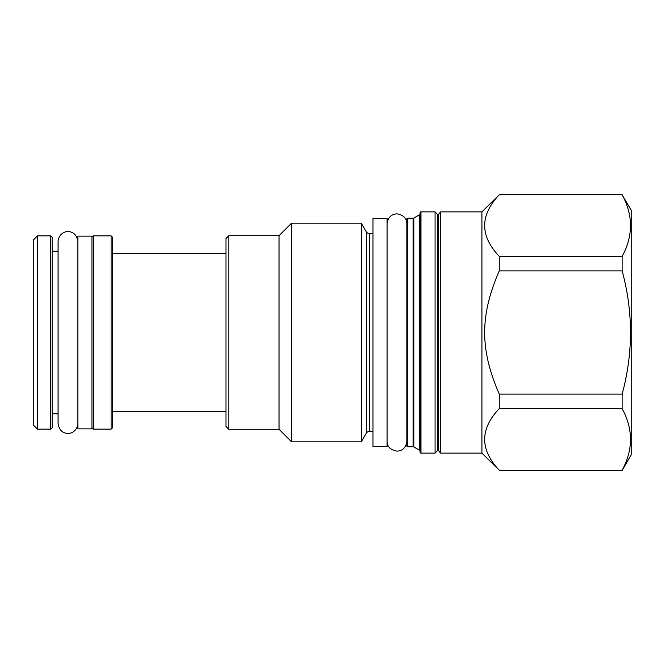 <?xml version="1.0" encoding="UTF-8"?>
<svg xmlns="http://www.w3.org/2000/svg" width="665" height="665" viewBox="0 0 665 665"><rect width="100%" height="100%" fill="white"/><g stroke="black" fill="none" stroke-linecap="round" stroke-linejoin="round"><path stroke-width="1" d="M413.14 218.22A1.413 1.413 0 0 0 413.846 218.029L413.846 446.971A1.413 1.413 180 0 0 413.14 446.78L407.703 446.78L407.703 218.22L413.14 218.22L413.14 446.78M407.703 218.22A0.848 0.848 0 0 0 406.855 219.068L406.855 445.932A0.848 0.848 180 0 0 407.703 446.78M420.114 213.59A1.413 1.413 0 0 1 419.407 214.812L413.846 218.029M419.407 214.812L419.407 450.188L413.846 446.971M419.407 450.188A1.413 1.413 180 0 1 420.114 451.41M420.962 453.131A0.848 0.848 0 0 1 420.114 452.283L420.114 212.717A0.848 0.848 0 0 1 420.962 211.869L435.068 211.869L435.068 453.131L420.962 453.131L420.962 211.869M440.712 211.869L440.712 453.131L481.917 453.131L481.917 211.869L440.712 211.869L438.31 214.504L438.31 450.496L440.712 453.131M481.917 211.869L499.265 194.77C479.814 215.31 479.814 235.851 499.265 256.399L499.265 270.871C479.814 315.518 479.814 349.482 499.265 394.129L499.265 408.601C479.814 429.149 479.814 449.69 499.265 470.23L481.917 453.131M499.265 470.23L622.141 470.488L631.75 453.838L631.75 211.162L622.141 194.77C633.28 215.31 633.28 235.851 622.141 256.399L622.141 270.871C633.28 311.96 633.28 353.04 622.141 394.129L622.141 408.601C633.28 429.149 633.28 449.69 622.141 470.23M499.265 194.77L622.141 194.77M499.265 256.399L622.141 256.399M499.265 270.871L622.141 270.871M499.265 394.129L622.141 394.129M499.265 408.601L622.141 408.601M387.105 218.361L387.105 446.639L372.99 446.639L372.99 218.361L387.105 218.361M372.99 233.598L369.466 233.598L369.466 431.402L372.99 431.402M369.466 233.598A3.666 3.666 0 0 1 366.29 231.761L366.29 433.239A3.666 3.666 180 0 1 369.466 431.402M366.29 433.239L361.319 441.843L291.586 441.843L279.026 429.291L228.802 429.291L228.802 235.709L279.026 235.709L279.026 429.291M366.29 231.761L361.319 223.157L361.319 441.843M361.319 223.157L291.586 223.157L291.586 441.843M291.586 223.157L279.026 235.709M228.802 235.709L225.975 238.535L225.975 426.464L228.802 429.291M112.543 332.5L112.543 427.736L111.13 429.149L111.13 235.851L112.543 237.264L112.543 332.5M91.945 237.264L93.358 235.851L93.358 429.149L111.13 429.149M91.945 236.133L91.945 428.867L77.838 428.867L77.83 241.486C76.791 235.285 73.757 232.01 68.736 231.653C65.76 230.88 58.62 233.54 58.079 241.486L58.079 423.514C59.127 429.715 62.161 432.99 67.182 433.347C70.158 434.12 77.298 431.46 77.83 423.514L77.838 236.133L91.945 236.133M52.153 332.5L52.153 427.736L50.748 429.149L50.748 235.851L52.153 237.264L52.153 332.5M37.481 235.851L33.25 240.09L33.25 424.91L37.481 429.149L37.481 235.851L50.748 235.851M406.855 332.5L406.855 441.153L406.855 332.5M438.31 214.504L437.479 214.504L437.479 450.496L435.068 453.131M437.479 214.504L435.068 211.869M437.479 450.496L438.31 450.496M499.265 470.488L622.141 470.488M499.265 194.513L622.141 194.513M225.975 411.51L112.543 411.51M225.975 253.49L112.543 253.49M93.358 235.851L111.13 235.851M58.079 413.771L52.153 413.771M58.079 251.229L52.153 251.229M37.481 429.149L50.748 429.149M91.945 427.736L93.358 429.149M387.105 441.277C387.088 446.656 390.405 449.947 397.047 451.153C402.832 450.671 406.099 447.379 406.855 441.277M406.855 223.723C406.772 218.303 403.497 215.011 397.013 213.847C391.286 214.172 387.986 217.463 387.105 223.723"/></g></svg>
